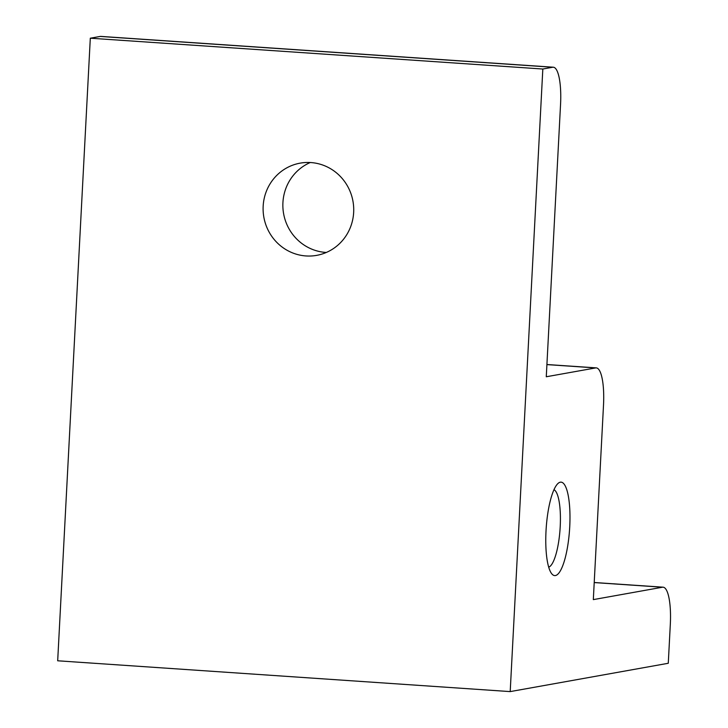 <?xml version="1.0" encoding="UTF-8"?>
<svg xmlns="http://www.w3.org/2000/svg" width="728" height="728" viewBox="0 0 728 728"><rect width="100%" height="100%" fill="white"/><g stroke="black" fill="none" stroke-linecap="round" stroke-linejoin="round"><path stroke-width="1.09" d="M569.733 526.754A46.847 11.712 -86.1 0 1 551.788 573.819A46.847 11.712 -86.1 0 1 546.018 530.994A46.847 11.712 -86.1 0 1 557.939 483.519A46.847 11.712 -86.1 0 1 569.733 526.754M548.703 567.167A39.039 9.755 93.9 0 0 560.214 526.59A39.039 9.755 93.9 0 0 553.981 489.689M326.344 252.452A46.847 45.273 79.8 0 1 282.919 202.639A46.847 45.273 79.8 0 1 310.237 162.526M263.163 206.179A46.847 45.273 -100.2 0 0 316.671 255.364A46.847 45.273 -100.2 0 0 353.662 212.339A46.847 45.273 -100.2 0 0 300.145 163.145A46.847 45.273 -100.2 0 0 263.163 206.179M594.212 582.5L663.09 587.187A39.039 9.755 93.9 0 1 670.315 624.36L668.277 663.272L510.201 691.6L57.685 660.787L90.308 38.202L100.191 36.436A39.039 9.755 -86.1 0 1 100.801 36.4L553.316 67.213A39.039 9.755 93.9 0 0 552.707 67.249L100.191 36.436M546.919 364.519L596.287 367.886A39.039 9.755 93.9 0 1 603.512 405.059L593.32 599.617L662.48 587.223L594.212 582.573M596.287 367.886A39.039 9.755 93.9 0 0 595.677 367.922L546.91 364.601M553.316 67.213A39.039 9.755 93.9 0 1 560.551 104.395L546.273 376.767L595.677 367.922M510.201 691.6L542.824 69.023L552.707 67.249M663.09 587.187A39.039 9.755 93.9 0 0 662.48 587.223M90.308 38.202L542.824 69.023"/></g></svg>
